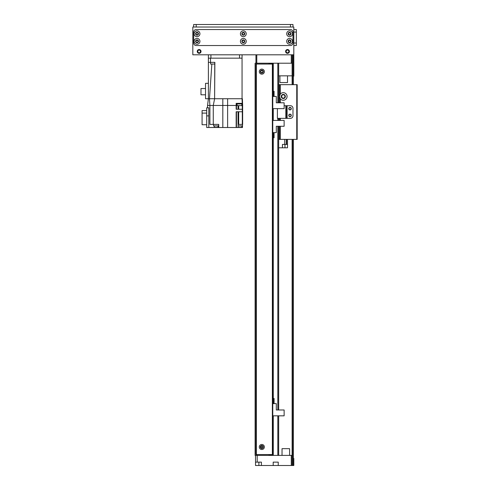 <?xml version="1.0" encoding="UTF-8"?>
<svg xmlns="http://www.w3.org/2000/svg" width="490" height="490" viewBox="0 0 490 490"><rect width="100%" height="100%" fill="white"/><g stroke="black" fill="none" stroke-linecap="round" stroke-linejoin="round"><path stroke-width="0.73" d="M262.254 446.041C260.392 446.672 260.392 447.303 262.254 447.927C260.392 447.303 260.392 446.672 262.254 446.041M262.867 71.632A1.035 1.035 0 0 1 261.317 72.526A1.035 1.035 0 0 1 261.317 70.732A1.035 1.035 0 0 1 262.867 71.632M262.867 446.984A1.035 1.035 0 0 1 261.317 447.878A1.035 1.035 0 0 1 261.317 446.09A1.035 1.035 0 0 1 262.867 446.984M277.824 415.826L277.824 455.4L273.279 455.4L273.279 415.826L273.279 421.719L272.771 421.719M272.262 454.561L272.262 455.4L271.595 455.4L271.595 454.561M270.584 454.561L270.584 455.4L269.917 455.4L269.917 454.561M268.9 454.561L268.9 455.4L255.1 455.4L255.1 63.216L268.9 63.216L268.9 64.055M269.917 64.055L269.917 63.216L270.584 63.216L270.584 64.055M271.595 64.055L271.595 63.216L272.262 63.216L272.262 64.055M273.279 96.438L273.279 63.216L277.824 63.216L277.824 102.79M255.939 54.8L255.939 63.216L256.785 63.216L256.785 54.8L291.287 54.8L291.287 63.216L256.785 63.216L256.785 64.055M256.785 454.561L256.785 455.4M269.408 63.216L269.408 64.055M269.408 454.561L269.408 455.4M271.093 63.216L271.093 64.055M271.093 454.561L271.093 455.4M272.771 63.216L272.771 455.4M278.663 63.216L278.663 102.79M278.663 118.341L278.663 120.424M278.663 126.273L278.663 409.977M278.663 415.826L278.663 455.4M292.132 455.4L291.287 455.4L291.287 465.5L292.132 465.5L292.132 139.381L292.132 465.5L292.132 139.381L292.132 465.5L293.81 465.5L293.81 464.153M257.201 462.131L261.409 462.131L261.409 465.5L255.523 465.5L255.523 462.131L257.201 462.131L257.201 455.4L291.287 455.4M261.409 465.5L273.193 465.5L273.193 462.131L278.24 462.131L278.24 465.5L291.287 465.5M278.24 465.5L273.193 465.5M255.523 462.131L255.523 455.4M291.287 63.216L292.132 63.216L292.132 54.8L292.132 84.672L292.132 75.84L278.663 75.84M292.132 63.216L292.132 75.84M287.501 75.84L287.501 82.571L279.931 82.571M282.032 455.4L282.032 448.668L289.602 448.668L289.602 455.4M261.832 69.102A2.524 2.524 0 0 1 264.018 72.894A2.524 2.524 0 0 1 259.645 72.894A2.524 2.524 0 0 1 261.832 69.102M261.832 70.156A1.47 1.47 0 0 1 263.106 72.367A1.47 1.47 0 0 1 260.558 72.367A1.47 1.47 0 0 1 261.832 70.156M261.832 444.461A2.524 2.524 0 0 1 264.018 448.246A2.524 2.524 0 0 1 259.645 448.246A2.524 2.524 0 0 1 261.832 444.461M261.832 445.514A1.47 1.47 0 0 1 263.106 447.719A1.47 1.47 0 0 1 260.558 447.719A1.47 1.47 0 0 1 261.832 445.514M272.771 454.561L255.939 454.561L255.939 64.055L272.771 64.055M284.133 105.718L286.662 105.718L286.662 118.341L290.447 118.341A2.524 2.524 0 0 0 292.971 115.812A2.524 2.524 0 0 1 290.447 118.341L277.401 118.341L277.401 108.639M292.971 115.812L292.971 108.241A2.524 2.524 0 0 0 290.447 105.718A2.524 2.524 0 0 1 292.971 108.241L292.971 115.812M290.025 107.396A1.262 1.262 0 0 1 291.121 109.295A1.262 1.262 0 0 1 288.935 109.295A1.262 1.262 0 0 1 290.025 107.396M290.025 114.133A1.262 1.262 0 0 1 291.121 116.026A1.262 1.262 0 0 1 288.935 116.026A1.262 1.262 0 0 1 290.025 114.133M287.091 105.718L290.447 105.718L286.662 105.718L287.091 105.718L287.091 118.341M272.771 96.438L276.305 96.438L276.305 102.79L284.133 102.79L284.133 108.639L273.279 108.639L273.279 114.531L272.771 114.531L273.279 114.531L273.279 120.424L284.133 120.424L284.133 126.273L276.305 126.273L276.305 132.625L272.771 132.625M274.075 132.625L274.075 137.843L273.824 132.625M278.663 84.672L279.508 84.672L279.508 102.79L279.508 96.457L280.347 94.074A3.785 3.785 0 0 1 287.079 96.457A3.785 3.785 0 0 1 280.347 98.839L279.508 96.457L279.508 84.672L297.179 84.672L297.179 139.381L279.508 139.381L279.508 126.273M279.716 97.694A3.785 3.785 0 0 0 280.347 98.839L280.347 102.79M285.364 96.457A2.07 2.07 0 0 0 282.258 94.668A2.07 2.07 0 0 0 282.258 98.251A2.07 2.07 0 0 0 285.364 96.457M281.811 95.654L281.609 96.457L281.811 95.654M281.964 97.492L281.609 96.457C282.375 93.823 281.18 97.069 281.964 97.492L281.67 96.904M281.719 97.057L281.903 97.412M291.06 108.658A1.035 1.035 0 0 0 289.51 107.763A1.035 1.035 0 0 0 289.51 109.558A1.035 1.035 0 0 0 291.06 108.658M291.06 115.395A1.035 1.035 0 0 0 289.51 114.495A1.035 1.035 0 0 0 289.51 116.289A1.035 1.035 0 0 0 291.06 115.395M279.508 120.424L279.508 118.341M296.756 139.381L296.756 84.672M284.978 96.457L284.623 97.492L284.978 96.457C284.598 95.121 284.598 95.121 284.978 96.457C284.598 95.121 284.598 95.121 284.978 96.457L284.623 97.492L284.978 96.457C284.598 95.121 284.598 95.121 284.978 96.457C284.598 95.121 284.598 95.121 284.978 96.457A1.684 1.684 0 0 0 282.454 94.999A1.684 1.684 0 0 0 282.454 97.914A1.684 1.684 0 0 0 284.978 96.457M279.508 139.381L278.663 139.381M292.132 461.292L292.132 462.762L292.132 461.292M292.132 73.31L292.132 74.786L292.132 73.31M293.81 76.171L293.81 27.024L192.821 27.024L192.821 54.8L293.81 54.8L293.81 70.456M292.132 54.8L292.132 84.672L292.132 54.8M293.81 458.432L293.81 465.5M238.042 111.775L238.042 124.399L242.642 124.399L242.642 105.46L242.391 98.729L242.054 98.729L242.054 54.8L242.054 58.163L208.391 58.163L208.391 54.8M239.53 54.8L239.53 58.163L210.914 58.163L210.914 54.8M213.426 62.371L214.773 62.371L214.614 98.729L214.871 62.371L208.391 62.371L208.391 98.729L209.475 98.729L208.391 98.729L207.546 105.46L222.815 105.46L222.815 127.51L227.623 127.51L227.623 105.46L236.162 105.46L236.162 109.252L242.305 109.252L242.305 111.775L236.162 111.775L236.162 127.51L238.097 127.51L238.097 124.399L238.097 127.51L242.477 127.51L242.477 125.912M214.871 62.371L214.614 98.729L222.815 98.729L222.815 105.46L227.623 105.46L227.623 98.729L222.815 98.729L242.054 98.729L242.305 105.46L242.054 98.729L242.225 103.359L236.162 103.359L236.162 105.46M242.305 125.912L242.305 127.51M213.273 124.399L213.273 105.46L214.614 98.729L209.475 98.729L209.898 105.46L209.898 124.399L218.742 124.399L218.742 127.51L222.815 127.51M242.305 124.399L242.305 111.775M236.162 127.51L227.623 127.51M208.814 127.51L208.814 115.885L206.707 115.885L206.707 127.51L218.742 127.51M208.391 58.163L208.391 62.371M207.546 107.818L207.546 105.46M213.609 124.399L213.609 125.912L218.656 125.912L218.656 124.399M214.24 125.912L214.24 127.345L218.025 127.345L218.025 125.912M206.707 115.885L206.707 107.818L208.814 107.818L208.814 115.885M206.707 110.593L202.076 110.593L202.076 113.098L206.707 113.098M202.076 113.098L202.076 124.736L206.707 124.736M208.391 98.729L205.531 98.729L205.531 83.331L208.391 83.331M205.531 94.797L200.986 94.797L200.986 88.525L205.531 88.525M214.62 64.055L211.852 64.055L209.481 98.729M212.219 64.055L210.578 64.055L210.614 62.371M213.842 64.055L214.761 64.055M242.225 103.359L242.305 109.252M236.964 103.359L236.964 103.947L241.925 103.947L241.925 103.359M237.087 103.947L237.087 105.632L241.803 105.632L241.803 103.947M238.097 125.912L242.507 125.912L242.507 124.399M238.097 127.345L241.876 127.345L241.876 125.912M274.075 96.438L274.075 91.22L273.824 96.438M272.771 403.619L276.305 403.619L276.305 409.977L284.133 409.977L284.133 415.826L273.279 415.826M274.075 403.619L274.075 398.401L273.824 403.619M284.69 144.428L287.501 144.428L287.501 147.796L282.454 147.796L282.454 144.428L284.69 144.428L284.69 139.381M287.501 144.428L287.501 139.381L287.501 144.428M282.454 147.796L278.663 147.796M193.66 27.024L193.66 24.5L292.971 24.5L292.971 27.024M288.175 41.332A1.433 1.433 0 0 0 290.319 42.569A1.433 1.433 0 0 0 290.319 40.094A1.433 1.433 0 0 0 288.175 41.332M286.699 41.332A2.903 2.903 0 0 1 291.054 38.82A2.903 2.903 0 0 1 291.054 43.849A2.903 2.903 0 0 1 286.699 41.332M195.596 41.332A1.433 1.433 0 0 0 197.746 42.569A1.433 1.433 0 0 0 197.746 40.094A1.433 1.433 0 0 0 195.596 41.332M194.126 41.332A2.903 2.903 0 0 1 198.481 38.82A2.903 2.903 0 0 1 198.481 43.849A2.903 2.903 0 0 1 194.126 41.332M241.889 41.332A1.433 1.433 0 0 0 244.032 42.569A1.433 1.433 0 0 0 244.032 40.094A1.433 1.433 0 0 0 241.889 41.332M240.412 41.332A2.903 2.903 0 0 1 244.767 38.82A2.903 2.903 0 0 1 244.767 43.849A2.903 2.903 0 0 1 240.412 41.332M195.596 33.755A1.433 1.433 0 0 0 197.746 34.998A1.433 1.433 0 0 0 197.746 32.518A1.433 1.433 0 0 0 195.596 33.755M194.126 33.755A2.903 2.903 0 0 1 198.481 31.244A2.903 2.903 0 0 1 198.481 36.272A2.903 2.903 0 0 1 194.126 33.755M288.175 33.755A1.433 1.433 0 0 0 290.319 34.998A1.433 1.433 0 0 0 290.319 32.518A1.433 1.433 0 0 0 288.175 33.755M286.699 33.755A2.903 2.903 0 0 1 291.054 31.244A2.903 2.903 0 0 1 291.054 36.272A2.903 2.903 0 0 1 286.699 33.755M241.889 33.755A1.433 1.433 0 0 0 244.032 34.998A1.433 1.433 0 0 0 244.032 32.518A1.433 1.433 0 0 0 241.889 33.755M240.412 33.755A2.903 2.903 0 0 1 244.767 31.244A2.903 2.903 0 0 1 244.767 36.272A2.903 2.903 0 0 1 240.412 33.755M292.971 32.077A2.524 2.524 0 0 0 290.447 29.547L196.19 29.547A2.524 2.524 0 0 0 193.66 32.077L193.66 43.016A2.524 2.524 0 0 0 196.19 45.539L290.447 45.539A2.524 2.524 0 0 0 292.971 43.016L292.971 32.077M289.394 51.432A1.893 1.893 0 0 1 286.552 53.073A1.893 1.893 0 0 1 286.552 49.79A1.893 1.893 0 0 1 289.394 51.432M201.029 51.432A1.893 1.893 0 0 1 198.187 53.073A1.893 1.893 0 0 1 198.187 49.79A1.893 1.893 0 0 1 201.029 51.432M244.351 33.755A1.035 1.035 0 0 1 242.801 34.655A1.035 1.035 0 0 1 242.801 32.861A1.035 1.035 0 0 1 244.351 33.755M198.064 41.332A1.035 1.035 0 0 1 196.508 42.226A1.035 1.035 0 0 1 196.508 40.437A1.035 1.035 0 0 1 198.064 41.332M290.637 41.332A1.035 1.035 0 0 1 289.088 42.226A1.035 1.035 0 0 1 289.088 40.437A1.035 1.035 0 0 1 290.637 41.332M244.351 41.332A1.035 1.035 0 0 1 242.801 42.226A1.035 1.035 0 0 1 242.801 40.437A1.035 1.035 0 0 1 244.351 41.332M290.637 33.755A1.035 1.035 0 0 1 289.088 34.655A1.035 1.035 0 0 1 289.088 32.861A1.035 1.035 0 0 1 290.637 33.755M198.064 33.755A1.035 1.035 0 0 1 196.508 34.655A1.035 1.035 0 0 1 196.508 32.861A1.035 1.035 0 0 1 198.064 33.755M293.81 45.539L296.34 45.539L296.34 29.547L293.81 29.547M286.136 51.432A1.366 1.366 0 0 1 288.181 50.25A1.366 1.366 0 0 1 288.181 52.614A1.366 1.366 0 0 1 286.136 51.432M197.77 51.432A1.366 1.366 0 0 1 199.816 50.25A1.366 1.366 0 0 1 199.816 52.614A1.366 1.366 0 0 1 197.77 51.432M269.047 63.216L269.047 64.055M269.047 454.561L269.047 455.4M269.763 63.216L269.763 64.055M269.763 454.561L269.763 455.4M270.731 63.216L270.731 64.055M270.731 454.561L270.731 455.4M271.448 63.216L271.448 64.055M271.448 454.561L271.448 455.4M272.416 63.216L272.416 64.055M272.416 454.561L272.416 455.4M273.132 63.216L273.132 96.438M273.132 132.625L273.132 403.619M273.132 421.719L273.132 455.4M273.279 108.639L273.279 120.424M273.279 132.625L273.279 403.619M277.824 118.341L277.824 120.424M277.824 126.273L277.824 409.977M258.885 465.5L258.885 462.131M272.354 64.055L272.354 454.561M256.362 64.055L256.362 454.561M285.817 105.718L285.817 118.341M280.347 94.074L280.347 84.672M280.347 139.381L280.347 126.273M280.347 120.424L280.347 118.341M292.548 54.8L292.548 84.672M292.548 139.381L292.548 465.5M293.394 54.8L293.394 84.672M293.394 139.381L293.394 465.5M236.45 127.51L236.45 111.775M238.679 124.399L238.679 111.775M210.492 58.163L210.492 62.371M236.45 103.359L236.45 109.252M238.042 105.632L238.042 109.252M238.679 109.252L238.679 105.632M284.978 147.796L284.978 144.428M286.252 144.428L286.252 139.381M286.601 139.381L286.601 144.428M196.19 27.024L196.19 24.5M290.447 27.024L290.447 24.5M296.34 32.077L293.81 32.077M296.34 43.016L293.81 43.016M279.925 75.84L279.925 82.571"/></g></svg>
